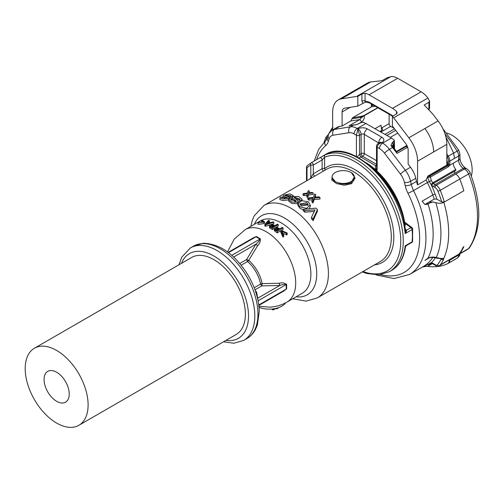 <?xml version="1.0" encoding="UTF-8"?>
<svg xmlns="http://www.w3.org/2000/svg" width="504" height="504" viewBox="0 0 504 504"><rect width="100%" height="100%" fill="white"/><g stroke="black" fill="none" stroke-linecap="round" stroke-linejoin="round"><path stroke-width="0.76" d="M404.655 225.483L405.254 225.137L404.183 223.36L404.63 222.787L406.167 224.129L404.662 222.459M366.169 162.691L386.171 181.169L400.51 206.879A57.292 33.075 -120 0 1 404.643 222.296L404.63 222.787L404.643 222.296L405.833 223.448M406.337 245.593L405.474 246.878C404.29 255.232 401.329 261.809 396.579 266.616L391.652 270.402A66.723 38.524 -120 0 0 405.172 245.82L406.18 245.668L406.507 245.07M405.392 230.126L406.507 230.246L411.006 227.651A1.777 1.027 60 0 1 412.089 229.559A66.723 38.524 60 0 1 412.089 241.826L405.172 245.82L405.474 246.689L405.128 247.048M405.355 229.868L405.903 229.685L406.507 230.246L406.18 231.966L405.172 233.554A66.723 38.524 -120 0 0 373.861 170.182A66.723 38.524 -120 0 0 324.929 154.835L321.281 156.939L325.067 154.936A1.777 1.449 66.7 0 0 324.633 157.235L324.633 168.676A1.777 1.027 180 0 0 322.119 168.676L313.312 173.767L310.798 177.742L311.075 178.246M307.283 165.703A1.777 1.443 47 0 0 307.062 165.866L311.144 162.798A1.777 1.027 60 0 1 311.163 162.786A1.777 1.455 59.3 0 0 311.144 162.798L321.281 156.939M324.929 154.835C350.715 137.132 401.486 185.68 405.436 230.504L405.172 233.554L412.089 229.559A1.777 0.907 -5.3 0 0 412.612 228.835A1.777 1.777 0 0 0 411.888 227.562L404.504 222.018M314.849 176.066A1.777 1.027 60 0 1 313.312 173.767L313.312 165.054L310.798 165.054A1.777 1.455 59.3 0 1 311.144 162.798A1.777 1.777 0 0 0 311.144 162.798A1.777 1.027 60 0 1 312.537 163.264A1.777 1.027 60 0 1 313.312 165.054L322.119 159.97L324.633 157.235A64.94 37.498 -120 0 1 396.213 215.517A64.94 37.498 -120 0 1 363.025 271.524M306.501 167.164A1.777 1.027 0 0 0 307.018 167.889A1.777 1.443 47 0 1 307.062 165.866A1.777 1.777 0 0 0 306.501 167.164L306.501 180.886M351.055 182.668C345.845 184.792 340.603 184.42 335.33 181.566A11.119 6.42 180 0 1 332.073 177.03A11.119 6.42 180 0 1 335.33 172.488A11.119 6.42 180 0 1 351.055 172.488A11.119 6.42 180 0 1 354.312 177.03L351.055 182.668L351.546 183.658L355.106 178.107L351.376 172.677M351.546 183.658L344.314 185.239L336.559 183.576L331.783 180.079L332.174 176.154M288.773 199.842L288.628 198.431L289.491 197.423L289.491 198.923M282.372 197.839L282.372 197.165A55.157 31.846 -120 0 0 280.766 197.102L279.89 197.977L279.89 199.59L282.946 200.573L288.628 199.931M292.112 197.291L293.171 195.445L289.769 193.92L284.004 195.13L283.097 196.006L283.091 197.625L284.88 198.299M291.98 198.154A53.38 30.82 -120 0 0 290.556 197.77L290.556 196.258A55.157 31.846 -120 0 1 292.112 196.699M287.664 196.295L290.556 196.692M297.984 203.402L297.517 203.742L297.517 202.287L298.374 201.115L298.374 202.57M291.262 200.183L291.262 199.212A55.157 31.846 -120 0 0 289.649 198.652L288.773 199.723L288.773 201.203L291.911 203.477L297.517 203.742M300.995 200.869L302.053 199.187L298.664 196.421L292.887 196.629L291.98 197.694L291.98 199.181L295.483 201.657M299.748 201.392A53.38 30.82 -120 0 0 299.439 201.228L299.439 199.773L295.079 198.406M314.219 211.434L304.838 212.184A53.38 30.82 -120 0 0 303.257 210.842L303.257 209.362A55.157 31.846 -120 0 1 304.838 210.685L314.975 209.847L311.529 217.243L311.529 218.843A53.38 30.82 -120 0 1 313.11 220.67L317.419 211.151L317.419 209.601A55.157 31.846 60 0 0 315.932 208.146L303.257 209.362M297.927 203.893L301.65 200.699L308.303 201.795L310.25 205.015L306.526 208.41L299.88 206.804L297.927 203.893L297.927 205.349L299.88 208.272L303.257 209.727M309.248 208.713L310.25 206.495L310.25 205.015M315.221 197.177L315.737 194.594A55.157 31.846 -120 0 0 314.691 193.946L313.312 197.366L307.9 198.009A55.157 31.846 60 0 1 308.946 198.664L312.99 198.179L311.957 200.737A55.157 31.846 60 0 1 312.965 201.487L314.276 198.047L319.983 197.574A55.157 31.846 -120 0 0 318.931 196.787L314.527 197.253L315.737 194.594M319.983 197.574L319.983 199.048L314.276 199.508L314.276 198.047M311.957 200.737L311.957 202.198A53.38 30.82 -120 0 1 312.965 202.961L314.276 199.508M312.99 199.634L308.946 200.119A53.38 30.82 -120 0 0 307.9 199.464L307.9 198.009M307.333 195.117L304.088 195.634L304.088 194.172L307.333 193.662L306.69 196.9A53.38 30.82 -120 0 1 307.711 197.448L308.492 195.004L313.16 194.424L313.16 192.969A55.157 31.846 -120 0 0 312.108 192.396L308.612 192.881L309.317 191.041L309.204 192.793M304.088 195.634A53.38 30.82 -120 0 0 303.049 195.193L303.049 193.725A55.157 31.846 60 0 1 304.088 194.172M354.312 177.03A11.119 6.42 180 0 1 351.055 181.566A11.119 6.42 180 0 1 335.33 181.566L332.073 177.572L332.073 177.03M285.566 195.735L285.566 195.161L285.27 195.489L289.491 197.423M279.89 197.977L282.964 199.036L288.628 198.431M283.097 196.006L287.463 197.707L282.038 197.574L282.372 197.165M285.566 195.161L291.003 195.659L290.556 196.258M294.449 197.971L294.449 197.133L294.153 197.53L298.374 201.115M288.773 199.723L291.923 202.022L297.517 202.287M291.98 197.694L296.346 201.109L290.921 199.723L291.262 199.212M300.995 200.636A55.157 31.846 -120 0 0 299.439 199.773L299.886 199.105M294.449 197.133L299.893 199.061M304.838 212.184L304.838 210.685M313.11 220.67L313.11 219.032L317.419 209.601M313.11 219.032A55.157 31.846 -120 0 0 311.529 217.243M312.965 202.961L312.965 201.487M308.946 200.119L308.946 198.664M308.492 195.004L308.492 193.542L313.16 192.969M308.492 193.542L307.711 197.448M306.69 195.445A55.157 31.846 60 0 1 307.711 195.993M303.049 193.725L307.421 193.013L308.297 190.6A55.157 31.846 -120 0 1 309.317 191.041M306.898 202.677L299.993 203.937L301.285 205.922L308.183 204.807L306.898 202.677M265.734 226.233L273.823 223.644L273.823 222.182L265.734 224.759L265.734 226.233L264.839 225.937L264.839 224.45L265.734 224.759M264.839 224.45L268.519 220.368L269.338 220.576L269.268 222.151M276.198 227.235L278.246 226.025L278.246 224.576L277.465 224.11L274.982 225.565L272.128 224.425L270.131 224.929L269.331 225.899L269.59 227.833L272.343 229.496L274.245 228.381M264.455 221.76L264.455 223.291L263.92 223.606L263.92 222.069L264.455 221.76L262.282 220.317L261.595 220.714L263.359 221.773L258.092 222.755L263.92 222.069M258.092 222.755L258.092 224.387L263.92 223.606M274.151 228.665L274.403 230.706L277.162 232.905L283.065 229.427L283.065 227.947L282.284 227.336L279.802 228.797L276.948 227.209L274.334 228.117L274.403 229.244L277.162 231.424L283.065 227.947M280.816 230.756L280.816 232.249L282.996 237.069L283.676 236.666L283.676 235.11L281.919 231.298L286.505 233.434L287.185 233.031L281.358 230.441L280.816 230.756L282.996 235.507L283.676 235.11M282.82 233.201L286.505 234.996L287.185 234.587L287.185 233.031M308.038 205.525L306.898 204.139L300.17 204.681M285.762 302.74A17.791 10.275 180 0 1 281.856 306.142A17.791 10.275 180 0 1 259.018 307.27M280.974 292.654L286.6 288.968A40.112 23.159 -120 0 0 286.6 284.395C284.363 282.832 281.912 282.461 279.26 283.273L262.137 283.632A25.679 14.824 -120 0 0 248.711 260.385L257.588 245.738C259.617 243.841 260.518 241.536 260.284 238.814A40.112 23.159 -120 0 0 256.328 236.527L250.324 239.564M269.338 220.576L268.185 221.81L270.61 222.642L273.048 221.848L273.823 222.182M272.343 229.496L272.343 228.041L278.246 224.576M272.343 228.041L270.283 226.863L270.283 228.312M269.59 227.833L269.59 226.378L270.283 226.863M269.331 225.899L269.59 226.378M261.595 221.943L261.595 220.714M277.162 232.905L277.162 231.424M275.102 231.336L275.102 229.868M274.403 230.706L274.403 229.244M282.996 237.069L282.996 235.507M286.505 234.996L286.505 233.434M259.736 307.547L259.169 307.465M260.121 307.686L259.736 307.673M272.796 308.946L272.796 309.878L271.769 309.047M274.894 308.624L274.894 309.261L272.796 309.878M276.123 308.36L276.123 308.719L275.638 308.555M276.671 308.221L276.671 308.75L276.123 308.719M277.263 308.057L277.263 308.65L276.671 308.75M277.748 307.913L277.263 308.65M278.032 307.818L277.748 308.442M278.113 307.793L278.032 308.183M256.328 236.527L253.512 237.718L228.167 252.353M257.588 245.738L255.893 244.213C257.859 242.701 259.195 240.994 259.906 239.091A1.777 0.951 123.3 0 0 260.284 238.814M279.26 283.273L279.733 285.503L261.79 285.894L260.568 284.073A1.777 0.762 169.5 0 1 262.137 283.632L261.79 285.894L254.98 289.819M286.6 284.395L286.171 284.584C284.168 284.25 282.026 284.558 279.733 285.503L257.645 298.255M258.817 305.443L284.168 290.808L286.171 289.145A1.777 1.096 -176.4 0 1 286.6 288.968M267.769 222.289L269.646 222.938L266.131 224.11L267.769 222.289L267.769 223.556M271.183 226.573L272.242 227.172L274.296 225.968L272.078 225.023L270.49 225.95L271.183 226.573M277.061 230.41L275.31 228.829L275.82 228.186L277.458 228.066L279.115 229.2L277.061 230.41M239.778 263.485L246.582 259.554L247.552 261.526A1.777 0.762 130.5 0 0 248.711 260.385L246.582 259.554L255.893 244.213L233.692 257.034M255.371 290.915L255.427 290.884A1.777 1.027 60 0 1 256.631 292.591A40.036 23.115 60 0 1 257.764 299.357M271.001 226.409L271.001 225.351M271.001 226.806L272.078 226.479L272.078 225.023M272.078 226.479L272.639 226.573L272.639 225.118M272.639 226.573L273.294 226.857M273.294 226.554L273.294 225.401M275.82 229.414L275.82 228.186M278.113 229.925L276.891 229.364L275.82 229.641M276.891 229.364L276.891 227.909M277.458 229.528L277.458 228.066M278.113 229.792L278.113 228.457M357.185 156.952L359.547 154.507L361.122 157.235L375.587 165.589C375.089 167.12 375.612 168.638 377.162 170.125L376.513 166.648L376.513 146.336A2.224 1.285 180 0 1 376.513 146.336A2.224 1.285 180 0 1 376.513 146.317M358.924 157.903L362.691 156.328L376.513 164.304M394.141 128.356L390.688 126.365A2.224 1.285 -120 0 1 389.113 123.638L389.113 114.251M377.943 107.806L364.077 115.813C364.657 117.936 363.882 119.971 361.752 121.918L357.531 124.349M379.997 131.45L381.534 130.561L381.055 125.206L375.121 128.633M394.531 128.867L385.024 134.354M371.341 103.994L371.341 106.905L352.611 117.722L360.713 116.437A0.888 0.712 81 0 0 360.379 117.489L361.557 117.47L359.818 119.574L349.121 125.748L354.022 124.891A1.777 1.417 81 0 0 353.625 125.036A17.791 10.275 60 0 1 355.232 124.96L356.007 124.778L355.232 124.96M392.175 145.895L393.196 144.579L392.49 142.298L394.361 140.648L393.838 139.703L391.425 138.046L363.642 122.27L361.135 122.63L356.007 124.778M426.838 203.364L427.354 204.309L424.904 204.479L434.246 199.086L436.892 199.168L441.718 201.947L444.339 202.009L443.822 202.312C441.284 203.522 438.6 203.622 435.752 202.621L433.068 201.991L429.049 202.085M407.654 147.269L397.026 153.405L396.547 152.12M392.206 145.946L393.196 144.579M424.904 260.411L427.732 258.457A1.777 1.027 -120 0 0 427.984 258.187L424.904 260.411L429.477 257.771M392.269 146.021L390.915 145.561A17.791 10.275 60 0 1 392.521 147.496L393.259 147.25L392.162 146.16M392.49 142.298L390.915 145.561M458.627 254.552L458.627 255.068L449.19 260.518A6.747 3.893 60 0 1 447.791 263.579A6.747 3.893 60 0 1 447.659 263.649A88.962 51.364 60 0 1 435.488 266.711A88.962 51.364 60 0 1 434.297 266.761A88.962 51.364 60 0 1 432.86 266.774A88.962 51.364 60 0 1 427.524 266.37M449.19 260.518L449.19 260.001M376.513 160.669L364.266 153.6L364.266 134.354A2.224 1.285 0 0 0 361.122 134.354L359.547 135.261L359.547 154.507L361.122 153.6A2.224 1.285 180 0 1 364.266 153.6A2.224 1.285 -60 0 1 362.691 156.328A2.224 1.285 -120 0 1 361.122 153.6L361.122 134.354A4.448 2.57 -120 0 0 357.972 128.904L359.547 135.261A2.224 1.285 180 0 1 356.404 135.261L356.404 156.542M328.406 141.227A22.239 12.839 60 0 1 325.615 145.694A4.448 3.61 -130.6 0 1 325.868 140.503L327.304 138.083A4.448 3.207 17.4 0 0 328.406 141.227L329.118 138.953A13.343 7.705 60 0 1 333.068 135.23L349.026 132.709A13.343 7.705 60 0 1 354.091 133.925L356.404 135.261L357.972 128.904A6.672 3.849 180 0 1 367.41 128.904L381.881 137.258A6.672 3.849 180 0 1 381.881 142.708C379.128 143.363 377.559 144.875 377.162 147.244A2.224 1.285 180 0 1 376.513 146.355C376.223 145.618 376.904 144.541 378.554 143.123L378.491 143.155M362.804 103.238L361.91 101.102A2.224 1.285 0 0 1 365.054 101.102L365.52 102.01L357.821 106.117L344.566 108.215A7.56 4.366 -120 0 0 344.175 108.303A7.56 4.366 -120 0 0 343.659 108.53A7.56 4.366 -120 0 0 342.09 111.995L342.09 126.006L339.715 126.378A17.791 10.275 -120 0 0 337.579 127.128L332.388 130.12A17.791 10.275 -120 0 1 334.524 129.377L350.482 126.85A4.448 3.547 81 0 0 349.026 132.709M342.09 126.006L350.74 121.01L352.611 117.722M416.499 181.402A17.791 10.275 60 0 0 417.577 184.924L417.577 161.211A26.693 15.41 -120 0 0 408.845 137.794L393.624 117.804A17.791 10.275 60 0 0 392.414 116.323L392.414 126.095L405.67 143.495A7.56 4.366 -120 0 1 406.054 144.031A7.56 4.366 -120 0 1 408.146 150.129L408.146 164.14L410.521 167.259A17.791 10.275 -120 0 1 415.794 178.309L416.499 181.402L411.314 184.401L410.603 181.301A17.791 10.275 -120 0 0 405.329 170.257L389.378 149.31A17.791 10.275 -120 0 0 382.618 143.13L381.881 142.708L378.554 143.123M417.577 184.924L426.226 179.928L427.424 176.929L429.358 181.585L431.323 180.602L430.347 177.143L427.896 177.251L428.495 176.154L429.723 176.142L447.968 165.608L448.478 164.909L449.65 165.318L458.627 160.14A6.672 3.849 -120 0 0 463.346 168.311L464.524 168.991L455.717 174.075L436.212 185.333L435.034 184.653A6.678 3.856 60 0 1 433.465 183.437A1.777 0.624 134.6 0 0 431.783 185.289M440.742 258.772L441.164 259.012A1.777 1.361 26.9 0 0 443.564 259.547L443.728 258.439L441.164 259.012A87.186 50.337 60 0 1 437.447 264.915A1.777 1.411 37.8 0 0 439.771 265.57L440.087 265.387A88.962 51.364 -120 0 0 440.578 264.745L459.131 254.029A88.962 51.364 -120 0 0 463.214 247.048L463.844 246.683A88.962 51.364 -120 0 1 459.761 253.663A6.672 3.849 -120 0 0 459.761 253.663L459.131 254.035A6.672 3.849 -120 0 0 459.131 254.029M327.909 135.154L326.201 136.792L326.705 139.469M427.354 204.309L427.984 203.944A79.178 45.713 60 0 1 427.984 258.187C430.58 256.958 433.339 256.731 436.25 257.506L436.596 258.193L441.561 258.64M443.822 202.312A88.962 51.364 -120 0 1 448.673 233.075A88.962 51.364 60 0 1 443.728 258.439L440.307 258.413L436.25 257.506A84.067 48.535 60 0 0 435.752 202.621M431.997 263.403A1.777 1.052 -61.2 0 1 431.959 263.384A1.777 1.052 -61.2 0 1 431.556 262.553L427.833 264.543L429.547 264.285L431.386 263.22M430.132 263.447L428.261 266.03L432.401 263.636M428.091 266.118L422.421 266.994M328.224 134.971L328.331 136.489M446.834 153.852A88.987 51.377 60 0 1 448.289 156.19L453.65 153.096L454.444 158.42L458.627 156.007L458.627 160.14A4.448 2.57 0 0 0 459.931 158.325C460.373 162.408 462.25 165.665 465.57 168.09A4.448 2.57 120 0 0 463.346 168.311L454.539 173.395L454.539 171.266L433.465 183.437A6.602 3.812 60 0 1 432.923 182.857L431.323 180.602M429.723 176.142A0.888 0.517 60 0 1 430.347 177.143L448.591 166.61L449.65 165.318A1.777 1.027 120 0 0 449.82 164.499L449.82 161.091L454.444 158.42M361.557 117.47L364.077 115.813M422.377 267.019L427.833 264.543M432.923 182.857A1.777 0.46 139.2 0 0 431.096 184.552L429.358 181.585L427.379 182.555A17.791 10.275 60 0 1 426.226 179.928M427.424 176.929L428.236 176.035L427.713 177.131M377.723 107.673L364.083 115.807M377.779 107.711L360.379 117.489L351.987 118.818M428.211 109.248L428.904 108.851A2.224 1.285 0 0 0 429.553 107.944A2.224 2.224 0 0 1 428.665 109.727A2.224 1.285 -120 0 0 428.904 108.851L428.904 102.287L424.185 105.015L432.734 114.005L438.096 120.903A26.687 15.41 60 0 1 446.834 144.327L446.834 165.11L428.028 175.972M444.427 130.624L443.073 129.106A87.457 50.495 60 0 1 443.822 129.956L458.766 150.236L459.931 154.186A4.448 2.57 -0 0 1 458.627 156.007A6.672 3.849 60 0 0 457.096 151.106A88.962 51.364 -120 0 0 445.101 134.203M392.414 116.323L396.503 113.961L397.158 112.808L396.503 111.403A17.791 10.275 60 0 0 392.521 108.354L369.035 94.796L397.656 78.271L421.149 91.829A17.791 10.275 60 0 1 427.909 98.009L429.553 101.039L428.904 102.287M397.656 78.271A17.791 10.275 -120 0 0 390.896 76.639L386.757 77.956L382.038 80.678L370.642 81.957A26.687 15.41 60 0 0 367.435 83.078L338.184 99.962A26.693 15.41 -120 0 0 332.653 112.184L332.653 129.969M370.642 81.957L341.384 98.847L356.611 96.434A17.791 10.275 60 0 1 357.821 96.346L361.91 93.99L365.054 93.24A17.791 10.275 60 0 1 369.035 94.796M357.821 106.117L357.821 96.346M341.384 98.847A26.693 15.41 -120 0 0 338.184 99.962M446.468 133.018A28.243 16.311 60 0 1 461.752 143.703A28.243 16.311 60 0 1 471.316 176.06M69.237 394.034A17.791 10.275 -120 0 0 61.469 376.129A17.791 10.275 -120 0 0 47.754 371.36A17.791 10.275 -120 0 0 44.075 379.506A17.791 10.275 -120 0 0 51.836 397.41A17.791 10.275 -120 0 0 65.552 402.179A17.791 10.275 -120 0 0 69.237 394.034M88.105 404.926A44.484 25.679 -120 0 0 68.689 360.165A44.484 25.679 -120 0 0 34.411 348.245A44.484 25.679 -120 0 0 25.2 368.607A44.484 25.679 -120 0 0 44.617 413.375A44.484 25.679 -120 0 0 78.895 425.288A44.484 25.679 -120 0 0 88.105 404.926M78.895 425.288L236.162 334.492A44.484 25.679 -120 0 0 245.372 314.131A44.484 25.679 -120 0 0 225.956 269.369A44.484 25.679 -120 0 0 191.678 257.45L34.411 348.245M400.504 206.873A57.292 33.075 -120 0 0 366.358 162.836M404.063 222.604A58.048 33.516 60 0 0 399.949 207.44A58.048 33.516 -120 0 0 372.525 167.989M411.888 227.562A1.777 0.882 -53.9 0 0 411.006 227.651L406.167 224.129L405.254 225.137M411.73 242.481A1.777 1.027 60 0 0 412.089 241.826A1.777 1.134 5.9 0 0 412.606 241.126A1.777 1.777 0 0 1 411.73 242.481L406.344 245.587M405.903 229.685L405.266 229.226M405.474 246.689L406.18 245.668M391.652 270.402L389.447 271.675A66.723 38.524 -120 0 0 390.562 196.604A66.723 38.524 -120 0 0 325.067 154.936M405.474 231.582L406.18 231.966M309.872 178.939A55.157 31.846 -120 0 1 310.798 177.742L310.798 165.054A64.94 37.498 -120 0 0 307.018 167.889L307.018 180.583M319.964 157.708A1.777 1.027 60 0 1 319.971 157.702A1.777 1.027 60 0 1 321.344 158.18A1.777 1.027 60 0 1 322.119 159.97L322.119 168.676A1.777 1.027 60 0 0 323.65 170.982M263.976 205.437L326.882 169.117A53.38 30.82 -120 0 1 335.475 166.648A53.38 30.82 -120 0 1 383.783 206.665A53.38 30.82 -120 0 1 380.262 261.57L317.356 297.889A53.38 30.82 -120 0 0 320.878 242.985A53.38 30.82 -120 0 0 272.57 202.967A53.38 30.82 -120 0 0 263.976 205.437L254.255 215.769L252.271 220.481L250.86 226.365M374.573 264.858A55.157 31.846 -120 0 0 388.767 212.014A55.157 31.846 -120 0 0 336.13 164.298A55.157 31.846 -120 0 0 324.633 168.676A1.777 1.443 50.1 0 1 324.866 170.283M296.157 296.774A45.669 26.366 -120 0 0 299.911 296.925A45.669 26.366 -120 0 0 312.77 253.745A45.669 26.366 -120 0 0 268.947 213.602A45.669 26.366 -120 0 0 254.344 224.356M258.911 306.249L269.709 307.163C275.877 306.816 281.648 305.115 287.015 302.047A41.813 24.142 -120 0 0 287.041 302.041L302.217 293.271A41.813 24.142 -120 0 0 304.983 250.261A41.813 24.142 -120 0 0 267.139 218.919A41.813 24.142 -120 0 0 260.411 220.853L245.227 229.616A41.813 24.142 -120 0 0 245.209 229.629L234.259 239.091L227.518 251.868M287.041 302.041A41.813 24.142 -120 0 0 289.8 259.031A41.813 24.142 -120 0 0 251.956 227.682A41.813 24.142 -120 0 0 245.227 229.616M231.808 255.32L259.906 239.091A40.036 23.115 -120 0 0 255.956 236.817L228.545 252.643M254.199 287.746L260.568 284.073A24.91 14.383 -120 0 0 247.552 261.526L241.183 265.198M258.76 304.97L286.171 289.145A40.036 23.115 -120 0 0 286.171 284.584L258.067 300.806M256.038 292.931L256.631 292.591M193.523 246.116L203.383 243.262C220.494 243.841 235.544 254.759 248.541 276.016C255.333 287.96 258.899 299.754 259.251 311.396L257.38 324.948L255.465 329.465C253.373 333.415 250.513 336.451 246.897 338.568A53.38 30.82 -120 0 0 250.425 283.664A53.38 30.82 -120 0 0 202.117 243.646A53.38 30.82 -120 0 0 193.523 246.116L190.373 247.93L181.698 257.235L179.002 264.764M246.897 338.568L243.753 340.383A53.38 30.82 -120 0 0 247.275 285.478A53.38 30.82 -120 0 0 198.967 245.461A53.38 30.82 -120 0 0 190.373 247.93M225.968 340.376A48.932 28.249 -120 0 0 230.504 340.609A48.932 28.249 -120 0 0 244.282 294.349A48.932 28.249 -120 0 0 197.335 251.332A48.932 28.249 -120 0 0 181.484 263.334M376.513 165.054L375.587 165.589L376.513 165.772M373.666 168.109L377.162 170.125L377.162 147.244L379.468 148.579A13.343 7.705 60 0 1 384.539 153.21A4.448 0.787 -37.3 0 1 389.378 149.31L392.521 147.496L397.026 153.405M389.113 123.638L381.32 128.142M381.982 127.758L382.882 130.605L380.709 131.859M390.688 126.365L380.936 131.991M395.671 130.372L386.902 135.437M397.738 133.081L390.279 137.384M406.892 145.442L396.465 151.458M349.121 125.748L353.625 125.036L350.482 126.85A17.791 10.275 -120 0 1 357.241 128.482L357.972 128.904M393.844 141.511L393.983 148.195M424.904 204.479L422.106 201.184L432.797 195.01A80.004 46.192 60 0 1 434.246 199.086M393.202 144.824L393.202 147.174M391.425 138.046L382.618 143.13A4.448 2.57 -60 0 0 379.468 148.579M366.049 123.392L357.241 128.482A4.448 2.57 -60 0 0 354.091 133.925M367.41 128.904A4.448 2.57 -60 0 0 364.266 134.354L378.737 143.016M381.881 137.258A4.448 2.57 120 0 0 378.737 142.708A2.224 1.285 180 0 1 378.983 142.878M339.715 126.378L334.524 129.377A4.448 3.547 -99 0 0 333.068 135.23M361.752 121.918L359.818 119.574L350.74 121.01M415.794 178.309L410.603 181.301A4.448 1.707 -12.9 0 1 404.447 182.448L405.159 185.541A4.448 1.707 -12.9 0 0 411.314 184.401A17.791 10.275 60 0 0 413.545 190.55L427.379 182.555A79.178 45.713 60 0 1 432.797 195.01A1.777 0.403 -20.5 0 1 435.16 194.216A81.787 47.218 60 0 1 436.892 199.168M410.521 167.259L405.329 170.257A4.448 0.787 -37.3 0 0 400.497 174.157A13.343 7.705 60 0 1 404.447 182.448M405.159 185.541A22.239 12.839 60 0 0 407.944 193.227A74.731 43.142 60 0 1 380.829 274.649M316.594 159.648A74.731 43.142 60 0 1 325.615 145.694M400.497 174.157L384.539 153.21M407.944 193.227A4.448 0.391 -26.4 0 0 413.545 190.55A79.178 45.713 60 0 1 409.519 274.472L423.354 266.484A79.178 45.713 60 0 0 432.785 257.443M327.304 138.083L328.016 135.809A4.448 3.207 17.4 0 0 329.118 138.953M379.764 142.43L379.657 142.487A4.448 2.57 60 0 1 381.881 142.708M446.336 139.079L446.796 138.814L453.65 153.096L458.766 150.236M446.834 156.19A88.099 50.86 60 0 1 447.237 156.845L448.289 156.19A6.672 3.849 60 0 1 449.82 161.091A0.888 0.517 -0 0 1 448.56 161.091A5.783 3.339 60 0 0 447.237 156.845M427.468 202.999A1.777 1.027 60 0 1 427.984 203.944A6.224 1.758 162 0 1 433.068 201.991M454.539 173.395L435.034 184.653A1.777 1.027 -60 0 0 433.78 186.833A8.461 4.883 60 0 1 431.789 185.289A8.379 4.838 60 0 1 431.096 184.552A80.955 46.74 60 0 1 435.16 194.216M459.761 253.663L468.569 248.579A4.448 3.522 36.5 0 0 469.445 247.804L467.857 249.222A6.672 3.849 -120 0 0 468.569 248.579A88.962 51.364 60 0 0 477.496 216.436A88.962 51.364 -120 0 0 468.569 173.981L459.761 179.065A6.672 3.849 -120 0 0 455.717 174.075M470.005 172.639A4.448 0.882 -21.7 0 1 468.569 173.981A6.672 3.849 -120 0 0 464.524 168.991A4.448 2.57 120 0 1 466.748 168.771C469.111 170.856 470.194 172.148 470.005 172.639C481.887 203.893 481.704 228.948 469.445 247.804M459.793 253.877A4.448 2.57 0 0 1 458.627 255.068A6.672 3.849 60 0 1 457.241 258.124A6.672 3.849 60 0 1 457.096 258.206M449.82 260.159A6.672 3.849 60 0 1 448.434 263.208A6.672 3.849 60 0 1 448.421 263.22A6.672 3.849 60 0 1 448.289 263.29M446.078 137.806L446.796 138.814M454.539 171.266L455.792 170.541L455.792 169.495A6.672 3.849 -120 0 1 453.279 163.227M463.844 190.751A88.962 51.364 -120 0 0 459.761 179.065L440.263 190.323A88.994 51.383 60 0 1 444.339 202.009L463.844 190.751M437.447 264.915A2.671 1.544 60 0 1 435.84 265.022L431.663 262.609A6.224 3.597 60 0 0 431.556 262.553A80.955 46.74 60 0 0 435.317 257.796M435.84 265.022A1.777 1.027 -60 0 0 436.206 265.835L432.035 263.422A1.777 1.027 -60 0 1 431.663 262.609M443.564 259.547A88.962 51.364 60 0 1 439.771 265.57A4.448 2.57 60 0 1 439.324 265.967L439.639 265.784A4.448 2.57 60 0 1 439.475 265.866M440.502 264.991L440.42 265.098A1.777 1.411 37.8 0 1 440.087 265.387A4.448 2.57 60 0 1 439.639 265.784L440.42 265.098A1.777 1.411 37.8 0 0 440.471 265.028L467.857 249.222M371.341 105.651A88.099 50.86 60 0 1 371.939 105.557A0.888 0.706 -98.6 0 1 372.141 104.454M371.939 105.557A88.124 50.879 60 0 1 373.678 105.342L371.341 105.714M431.008 184.42L432.835 182.757L455.792 169.495M446.834 160.052A27.581 15.92 60 0 1 447.766 164.039A0.888 0.517 -60 0 1 447.136 165.129L448.591 166.61M452.334 172.538A6.684 3.862 60 0 1 451.704 171.858M437.926 191.173A4.895 2.822 60 0 0 434.958 187.513A1.777 1.027 -60 0 1 436.212 185.333A6.672 3.856 60 0 1 440.263 190.323A1.777 0.353 -21.7 0 1 437.926 191.173A87.217 50.356 60 0 1 441.718 201.947M331.859 130.454A87.217 50.356 60 0 1 332.123 130.089A1.777 1.411 -143.5 0 1 331.953 128.306L333.018 127.348M332.123 130.089A4.895 2.822 60 0 1 332.653 129.61M434.958 187.513L433.78 186.833M407.591 147.073L406.155 146.525L396.812 151.918M446.834 164.858A0.888 0.517 60 0 0 447.136 165.129L428.495 176.154M363.724 115.756L360.713 116.437M372.065 104.41A88.987 51.377 -120 0 0 371.341 104.53M448.478 164.909A0.888 0.517 120 0 0 448.56 164.499L448.56 161.091M446.834 164.077A0.888 0.384 170 0 1 447.766 164.039L448.56 164.499A0.888 0.517 0 0 0 449.82 164.499M375.215 106.224L371.341 106.842M393.624 117.804L427.909 98.009M392.521 108.354L421.149 91.829M417.577 161.211L433.623 151.95A26.693 15.41 -120 0 0 424.891 128.533L408.845 137.794M424.891 128.533L438.096 120.903M365.054 93.24L365.054 101.102A19.574 11.302 60 0 1 370.604 102.967L390.953 114.71A19.574 11.302 60 0 1 392.937 116.021M396.503 111.403L396.503 113.961M433.623 151.95L446.834 144.327M356.611 96.434L390.896 76.639M370.604 102.967A1.777 1.027 120 0 0 370.976 103.78L391.318 115.523A1.777 1.027 -60 0 1 390.953 114.71M361.91 101.102L361.91 93.99M357.43 89.586A26.693 15.41 -120 0 0 354.224 90.701M350.173 107.327L342.09 111.995M400.51 206.879L404.668 222.403M412.612 228.835L412.606 241.126M362.3 271.94L366.755 273.483L378.914 274.869L389.447 271.675M311.163 162.786L321.294 156.933M292.666 298.784L306.218 301.127L317.356 297.889M293.171 195.445L293.171 196.944M302.053 199.187L302.053 200.636M223.486 341.813L233.887 343.237L243.753 340.383M394.361 140.648L394.531 148.919M396.906 152.032L393.259 147.25M354.022 124.891L355.704 124.803M325.868 140.503L318.641 149.398L314.2 161.034M376.249 274.951L393.939 278.567L409.519 274.472M328.016 135.809C327.959 136.238 328.236 133.05 332.388 130.12M379.657 142.487L378.592 143.098M447.791 263.579L457.241 258.124C461.292 254.281 459.182 255.011 459.931 253.254M459.931 158.325L459.931 154.186M465.57 168.09L466.748 168.771M326.195 136.792L324.097 142.141M432.035 263.422L430.107 263.46M436.206 265.835C436.42 266.396 437.453 266.44 439.324 265.967M427.732 258.457C430.271 256.46 437.554 258.136 436.596 258.193M331.953 128.306L327.795 135.412M406.18 146.513L406.993 145.643M429.553 107.944L429.553 101.039M370.976 103.78C370.327 103.062 368.386 102.52 365.142 102.154L365.11 102.154M391.318 115.523L392.503 116.273"/></g></svg>
